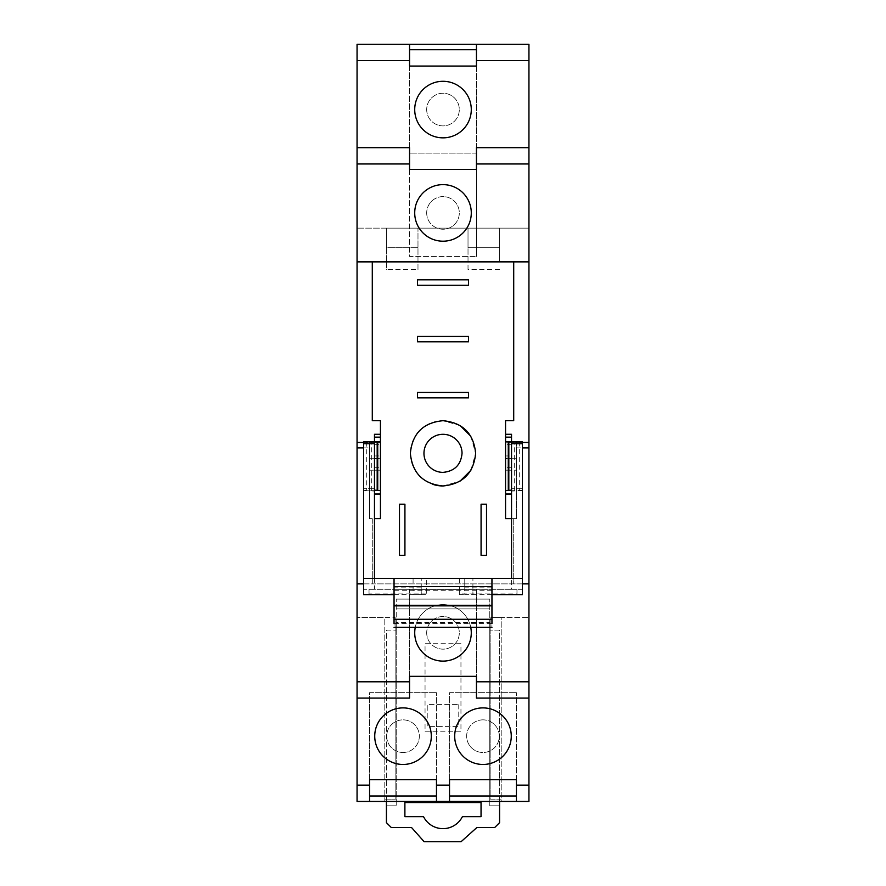 <?xml version="1.0" encoding="UTF-8"?>
<svg xmlns="http://www.w3.org/2000/svg" width="886" height="886" viewBox="0 0 886 886"><rect width="100%" height="100%" fill="white"/><g stroke="black" fill="none" stroke-linecap="round" stroke-linejoin="round"><path stroke-width="0.66" stroke-dasharray="4.43 3.32" d="M396.219 622.337L396.219 805.806L396.219 599.102L396.219 622.337L489.781 622.337L489.781 599.102L489.781 805.806L489.781 622.337M396.219 599.102L489.781 599.102L396.219 599.102M499.571 801.453L499.571 630.112L489.781 630.112L499.571 630.112L499.571 805.806L489.781 805.806L499.571 805.806L499.571 822.662L494.676 827.557L476.845 827.557L461.085 841.7L424.139 841.7L411.569 827.557L391.324 827.557L386.429 822.662L386.429 805.806L396.219 805.806L386.429 805.806L386.429 630.112L396.219 630.112L386.429 630.112L386.429 801.453M460.953 643.712L425.047 643.712L425.047 731.825L460.953 731.825L460.953 643.712L425.047 643.712L425.047 731.825L460.953 731.825L460.953 643.712M396.219 608.903L489.781 608.903L396.219 608.903M404.891 802.539L404.891 816.682L423.541 816.682A21.751 21.751 0 0 0 462.392 816.682L481.043 816.682L481.043 802.539L404.891 802.539M491.951 578.392L464.762 578.392L491.951 578.392L491.951 627.343M491.951 587.097L464.762 587.097L464.762 589.279L491.951 589.279L394.048 589.279L394.048 627.343M491.951 594.716L464.762 594.716L464.762 578.392L464.762 587.097M519.694 441.87L522.419 441.87L522.419 578.392L511.532 578.392L511.532 441.87L519.694 441.87L519.694 490.822L511.532 491.054L511.532 494.133L511.532 434.295M511.532 491.054L511.532 441.87L505.552 441.87L505.552 470.2L505.552 458.228L505.552 470.2L516.427 470.2L516.427 458.228L516.427 470.2M505.552 441.87L505.552 494.133L505.552 434.295L505.552 455.947L511.532 455.947L511.532 458.671L505.552 458.228L505.552 470.2L511.532 470.2L511.532 458.527M522.419 490.6L519.694 490.822M522.419 594.716L522.419 578.392M522.419 589.279L511.532 589.279L511.532 578.392L426.687 578.392L426.687 589.279L369.03 589.279L369.03 593.908L426.687 593.908L426.687 594.716L426.687 589.279L426.687 593.908M413.086 578.392L413.086 594.716L421.238 594.716L421.238 578.392L394.048 578.392L421.238 578.392L421.238 589.279L426.687 589.279L374.468 589.279L374.468 490.168L363.581 490.168L363.581 488.275L363.581 490.6L374.468 491.054L374.468 494.133M394.048 594.716L421.238 594.716L421.238 589.279L394.048 589.279L394.048 578.392M371.743 490.822L371.743 441.87L374.468 441.87L374.468 490.168M363.581 490.168L363.581 578.392L426.687 578.392M459.313 578.392L459.313 589.279L426.687 589.279M511.532 589.279L459.313 589.279L464.762 589.279L464.762 594.716L472.914 594.716L472.914 578.392M505.552 470.2L511.532 470.2L511.532 455.947M505.552 458.527L505.552 455.947M516.97 589.279L459.313 589.279L459.313 594.716L464.762 594.716L459.313 594.716L459.313 593.908L516.97 593.908L516.97 589.279L516.97 593.908M421.238 594.716L426.687 594.716L421.238 594.716M374.468 589.279L363.581 589.279L363.581 578.392M363.581 589.279L363.581 594.716M371.743 441.87L363.581 441.87L363.581 490.6M374.468 491.054L374.468 441.87L380.448 441.87L380.448 494.133M459.313 589.279L459.313 593.908M369.03 593.908L369.03 589.279M380.448 494.023L380.448 434.45L380.448 458.671L374.468 458.527L374.468 441.87L374.468 458.671L380.448 458.228L380.448 470.2L380.448 441.87M374.468 494.023L374.468 434.45M374.468 470.2L380.448 470.2L374.468 470.2M421.238 587.097L394.048 587.097M491.951 590.785L394.048 590.785M417.439 285.259L417.439 279.821L468.561 279.821L468.561 285.259L417.439 285.259M404.924 555.323L399.486 555.323L399.486 504.189L404.924 504.189L404.924 555.323M417.439 341.83L417.439 336.392L468.561 336.392L468.561 341.83L417.439 341.83M486.514 555.323L481.076 555.323L481.076 504.189L486.514 504.189L486.514 555.323M417.439 397.858L417.439 392.409L468.561 392.409L468.561 397.858L417.439 397.858M476.446 147.652L476.446 256.431L476.446 169.403L409.553 169.403L409.553 256.431L476.446 256.431L409.553 256.431L409.553 147.652M528.942 801.453L528.942 44.3L357.058 44.3L357.058 801.453L384.801 801.453L384.801 617.597L357.058 617.597L395.134 617.597L384.801 617.597L384.801 799.814L395.134 799.814L395.134 617.597L395.134 799.814L384.801 799.814L384.801 801.453L528.942 801.453M528.942 261.868L357.058 261.868M471.286 212.917A28.286 28.286 0 0 0 443 184.631A28.286 28.286 0 0 0 414.714 212.917A28.286 28.286 0 0 0 443 241.202A28.286 28.286 0 0 0 471.286 212.917M426.687 212.917A16.313 16.313 0 0 0 443 229.23A16.313 16.313 0 0 0 459.313 212.917A16.313 16.313 0 0 0 443 196.603A16.313 16.313 0 0 0 426.687 212.917A16.313 16.313 0 0 0 443 229.23A16.313 16.313 0 0 0 459.313 212.917A16.313 16.313 0 0 0 443 196.603A16.313 16.313 0 0 0 426.687 212.917M511.532 518.609L516.427 518.609L516.427 442.457L516.427 518.609L505.552 518.609L505.552 442.457L522.419 442.457L505.552 442.457L505.552 420.695L513.714 420.695L513.714 261.868M528.942 583.874L372.286 583.874L372.286 518.609L374.468 518.609M513.714 518.609L513.714 583.874L513.714 518.609M357.058 583.874L372.286 583.874L372.286 518.609L369.573 518.609L369.573 442.457L380.448 442.457L380.448 518.609L369.573 518.609L369.573 442.457L380.448 442.457L380.448 420.695L372.286 420.695L372.286 261.868M363.581 583.874L522.419 583.874M415.257 627.343A28.286 28.286 0 0 1 470.743 627.343M528.942 698.102L476.446 698.102L476.446 589.312L409.553 589.312L476.446 589.312L476.446 676.35L409.553 676.35L409.553 589.312L409.553 698.102L357.058 698.102M426.687 632.837A16.313 16.313 0 0 0 443 649.15A16.313 16.313 0 0 0 459.313 632.837A16.313 16.313 0 0 0 443 616.512A16.313 16.313 0 0 0 426.687 632.837A16.313 16.313 0 0 0 443 649.15A16.313 16.313 0 0 0 459.313 632.837A16.313 16.313 0 0 0 443 616.512A16.313 16.313 0 0 0 426.687 632.837M490.866 799.814L501.199 799.814L501.199 801.453L501.199 617.597L528.942 617.597L490.866 617.597L490.866 799.814L501.199 799.814L501.199 617.597L490.866 617.597L490.866 799.814M417.982 228.145L386.429 228.145L417.982 228.145L417.982 247.726L417.982 228.145L528.942 228.145L357.058 228.145L386.429 228.145L386.429 269.488L417.982 269.488L417.982 247.726L417.982 269.488M443 434.295A19.038 19.038 0 0 0 423.962 453.333A19.038 19.038 0 0 0 443 472.371A19.038 19.038 0 0 0 462.038 453.333A19.038 19.038 0 0 0 443 434.295M417.982 261.292L386.429 261.292L386.429 247.726L417.982 247.726L386.429 247.726L386.429 228.145M458.771 704.625L458.771 726.387L427.229 726.387L427.229 704.625L458.771 704.625L427.229 704.625L427.229 726.387L458.771 726.387L458.771 704.625M499.571 269.488L468.018 269.488L468.018 247.726L468.018 261.292L499.571 261.292L499.571 247.726L468.018 247.726L468.018 228.145L468.018 247.726L499.571 247.726L499.571 261.292M499.571 228.145L499.571 247.726L499.571 228.145L468.018 228.145M363.581 442.457L369.573 442.457L363.581 442.457M476.446 44.3L476.446 153.09L409.553 153.09L476.446 153.09L476.446 66.062L409.553 66.062L409.553 153.09L409.553 44.3M471.286 109.576A28.286 28.286 0 0 0 443 81.29A28.286 28.286 0 0 0 414.714 109.576A28.286 28.286 0 0 0 443 137.851A28.286 28.286 0 0 0 471.286 109.576M414.714 632.837A28.286 28.286 0 0 0 443 661.111A28.286 28.286 0 0 0 471.286 632.837A28.286 28.286 0 0 0 443 604.551A28.286 28.286 0 0 0 414.714 632.837M369.573 801.453L369.573 692.664L436.477 692.664L369.573 692.664L369.573 779.691L436.477 779.691L436.477 692.664L436.477 801.453M449.523 801.453L449.523 692.664L516.427 692.664L449.523 692.664L449.523 779.691L516.427 779.691L516.427 692.664L516.427 801.453M403.019 707.892A28.286 28.286 0 0 0 374.734 736.177A28.286 28.286 0 0 0 403.019 764.463M482.981 707.892A28.286 28.286 0 0 0 454.695 736.177A28.286 28.286 0 0 0 482.981 764.463M386.429 261.292L386.429 269.488M468.018 269.488L468.018 261.292M417.982 247.726L386.429 247.726M468.018 247.726L499.571 247.726M470.843 470.355L475.638 453.333L470.82 436.277M460.144 425.568L443 420.695A32.638 32.638 0 0 0 432.767 484.321M443 485.971L459.989 481.198M369.573 470.2L369.573 458.228L369.573 470.2L380.448 470.2M426.687 109.576A16.313 16.313 0 0 0 443 125.89A16.313 16.313 0 0 0 459.313 109.576A16.313 16.313 0 0 0 443 93.251A16.313 16.313 0 0 0 426.687 109.576A16.313 16.313 0 0 0 443 125.89A16.313 16.313 0 0 0 459.313 109.576A16.313 16.313 0 0 0 443 93.251A16.313 16.313 0 0 0 426.687 109.576M511.532 458.228L516.427 458.228M403.019 752.491A16.313 16.313 0 0 0 419.344 736.177A16.313 16.313 0 0 0 403.019 719.864A16.313 16.313 0 0 0 386.706 736.177A16.313 16.313 0 0 0 403.075 752.491A16.313 16.313 0 0 0 419.344 736.177A16.313 16.313 0 0 0 403.019 719.864A16.313 16.313 0 0 0 386.706 736.177A16.313 16.313 0 0 0 403.019 752.491M482.981 719.864A16.313 16.313 0 0 0 466.656 736.177A16.313 16.313 0 0 0 482.981 752.491A16.313 16.313 0 0 0 499.294 736.177A16.313 16.313 0 0 0 482.925 719.864A16.313 16.313 0 0 0 466.656 736.177A16.313 16.313 0 0 0 482.981 752.491A16.313 16.313 0 0 0 499.294 736.177A16.313 16.313 0 0 0 482.981 719.864M369.573 458.228L380.448 458.228M522.419 490.168L511.532 490.168M522.419 488.286L511.532 488.286L522.419 488.275M514.257 490.822L514.257 441.87M511.532 444.329L505.552 444.329M374.468 488.286L363.581 488.286L374.468 488.275M511.532 467.742L505.552 467.742M366.306 441.87L366.306 490.822M374.468 444.329L380.448 444.329M374.468 455.947L380.448 455.947M374.468 467.742L380.448 467.742M394.048 623.578L491.951 623.578M516.427 447.895L522.419 447.895M363.581 447.895L369.573 447.895M505.552 458.671L511.532 458.671M374.468 458.671L380.448 458.671"/><path stroke-width="1.33" d="M499.571 801.453L499.571 822.662L494.676 827.557L476.845 827.557L461.085 841.7L424.139 841.7L411.569 827.557L391.324 827.557L386.429 822.662L386.429 801.453M404.891 802.539L404.891 816.682L423.541 816.682A21.751 21.751 0 0 0 462.392 816.682L481.043 816.682L481.043 802.539L404.891 802.539M491.951 623.578L491.951 578.392L511.532 578.392L511.532 441.87L508.276 441.87L508.276 490.368L505.552 490.6M505.552 434.295L511.532 434.295L511.532 441.87L522.419 441.87L522.419 578.392L511.532 578.392M505.552 441.87L508.276 441.87M511.532 490.135L508.276 490.368M522.419 578.392L522.419 594.716L491.951 594.716M394.048 594.716L363.581 594.716L363.581 578.392L491.951 578.392L394.048 578.392L394.048 619.281L491.951 619.281M380.448 434.295L374.468 434.295L374.468 443.764L363.581 443.764L363.581 441.87L380.448 441.87M374.468 578.392L374.468 443.764M363.581 578.392L363.581 443.764M374.468 490.135L380.448 490.6M394.048 623.578L394.048 619.281M522.419 583.874L528.942 583.874L528.942 442.457L522.419 442.457L528.942 442.457L528.942 261.868L357.058 261.868L357.058 147.652L409.553 147.652L409.553 169.403L476.446 169.403L476.446 147.652L528.942 147.652L528.942 163.965L476.446 163.965M528.942 261.868L528.942 163.965M471.286 212.917A28.286 28.286 0 0 1 443 241.202A28.286 28.286 0 0 1 414.714 212.917A28.286 28.286 0 0 1 443 184.631A28.286 28.286 0 0 1 471.286 212.917M528.942 583.874L528.942 801.453L369.573 801.453L369.573 779.691L436.477 779.691L436.477 785.129L449.523 785.129L449.523 779.691L516.427 779.691L516.427 801.453M476.446 44.3L528.942 44.3L528.942 60.613L476.446 60.613L476.446 44.3L357.058 44.3L357.058 147.652L409.553 147.652M476.446 147.652L528.942 147.652L528.942 60.613M369.573 801.453L357.058 801.453L357.058 785.129L369.573 785.129M357.058 261.868L357.058 785.129M357.058 60.613L409.553 60.613L409.553 66.062L476.446 66.062L476.446 60.613M471.286 109.576A28.286 28.286 0 0 0 443 81.29A28.286 28.286 0 0 0 414.714 109.576A28.286 28.286 0 0 0 443 137.851A28.286 28.286 0 0 0 471.286 109.576M357.058 583.874L363.581 583.874M357.058 681.788L409.553 681.788L409.553 676.35L476.446 676.35L476.446 698.102L528.942 698.102M470.743 627.343A28.286 28.286 0 0 1 443 661.111A28.286 28.286 0 0 1 415.257 627.343M403.019 707.892A28.286 28.286 0 0 0 374.734 736.177A28.286 28.286 0 0 0 403.019 764.463A28.286 28.286 0 0 0 431.305 736.177A28.286 28.286 0 0 0 403.019 707.892A28.286 28.286 0 0 1 431.305 736.177A28.286 28.286 0 0 1 403.019 764.463M482.981 764.463A28.286 28.286 0 0 0 511.266 736.177A28.286 28.286 0 0 0 482.981 707.892A28.286 28.286 0 0 0 454.695 736.177A28.286 28.286 0 0 0 482.981 764.463A28.286 28.286 0 0 0 511.266 736.177A28.286 28.286 0 0 0 482.981 707.892M357.058 442.457L363.581 442.457L357.058 442.457M374.468 518.609L380.448 518.609L380.448 420.695L372.286 420.695L372.286 261.868M513.714 261.868L513.714 420.695L505.552 420.695L505.552 518.609L511.532 518.609M443 485.971C462.824 484.033 473.7 473.157 475.638 453.333C473.7 433.509 462.824 422.633 443 420.695C423.176 422.633 412.3 433.509 410.362 453.333C412.3 473.157 423.176 484.033 443 485.971A32.638 32.638 0 0 1 432.767 484.321M468.561 285.259L417.439 285.259L417.439 279.821L468.561 279.821L468.561 285.259M468.561 341.83L417.439 341.83L417.439 336.392L468.561 336.392L468.561 341.83M468.561 397.858L417.439 397.858L417.439 392.409L468.561 392.409L468.561 397.858M486.514 555.323L486.514 504.189L481.076 504.189L481.076 555.323L486.514 555.323M404.924 555.323L404.924 504.189L399.486 504.189L399.486 555.323L404.924 555.323M409.553 60.613L409.553 44.3M357.058 698.102L409.553 698.102L409.553 681.788M436.477 801.453L436.477 785.129M449.523 801.453L449.523 785.129M449.523 796.005L516.427 796.005M369.573 796.005L436.477 796.005M462.038 453.333A19.038 19.038 0 0 0 443 434.295A19.038 19.038 0 0 0 423.962 453.333A19.038 19.038 0 0 0 443 472.371C454.562 471.241 460.908 464.895 462.038 453.333M476.446 49.738L409.553 49.738M470.82 436.277L460.144 425.568M459.989 481.198L470.843 470.355M522.419 443.764L511.532 443.764M508.819 441.87L508.819 490.368M511.532 494.023L505.552 494.023M511.532 434.45L505.552 434.45M374.468 494.023L380.448 494.023M377.181 441.87L377.181 490.368M511.532 437.152L505.552 437.152M374.468 434.45L380.448 434.45M377.724 441.87L377.724 490.368M374.468 437.152L380.448 437.152M491.951 605.847L394.048 605.847M491.951 605.337L394.048 605.337M491.951 586.554L394.048 586.554M357.058 163.965L409.553 163.965M522.419 447.895L528.942 447.895M528.942 681.788L476.446 681.788M516.427 785.129L528.942 785.129M357.058 447.895L363.581 447.895M511.532 494.133L505.552 494.133M380.448 494.133L374.468 494.133M394.048 627.343L491.951 627.343"/></g></svg>
